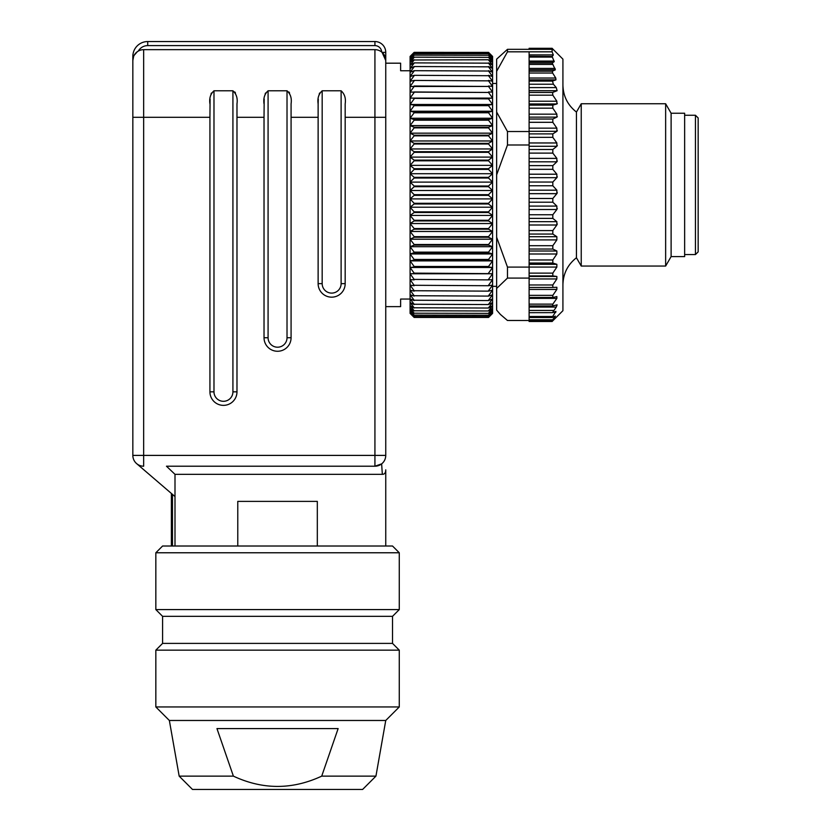 <?xml version="1.0" encoding="UTF-8"?>
<svg xmlns="http://www.w3.org/2000/svg" width="831" height="831" viewBox="0 0 831 831"><rect width="100%" height="100%" fill="white"/><g stroke="black" fill="none" stroke-linecap="round" stroke-linejoin="round"><path stroke-width="1.25" d="M318.283 99.107L318.128 103.833C317.307 98.349 318.668 93.996 322.179 90.787L322.179 283.641A9.463 9.463 0 0 0 331.652 293.104A9.463 9.463 0 0 0 341.115 283.641L345.177 283.641L345.177 117.285L374.926 117.285L374.926 455.398L132.835 455.398L132.835 60.486L133.625 56.425L132.835 60.486A10.824 10.824 0 0 1 143.659 49.663A10.824 10.824 0 0 0 132.856 59.905A10.824 10.824 0 0 1 143.659 49.663L143.659 466.212A10.824 10.824 0 0 1 132.835 455.398A10.824 10.824 0 0 0 143.659 466.212A10.824 10.824 0 0 1 132.835 455.398A10.824 10.824 0 0 0 143.659 466.212A10.824 10.824 0 0 1 136.616 463.605L174.998 496.554L174.998 474.335L166.47 466.212L374.926 466.212L166.47 466.212M137.302 51.73L134.155 55.313M489.729 53.558L492.586 56.425L492.586 313.391L489.656 316.331M496.647 83.474L492.586 83.474M413.028 316.331L410.088 313.391L410.088 56.425L412.955 53.558M671.116 113.234L671.116 256.592L684.64 256.592L684.64 113.234L671.116 113.234L665.641 103.761L581.233 103.761L581.233 266.055L665.641 266.055L665.641 103.761M552.096 51.823L529.108 51.823L529.108 54.888L553.301 54.888L552.096 51.823L552.096 49.33L507.471 49.33L507.471 51.823L529.108 51.823M529.108 321.462L529.108 320.496L507.471 320.486L500.397 314.44L496.647 310.129L496.647 59.136L507.471 49.33M553.301 54.888L529.108 55.075L529.108 95.181L552.823 95.181L556.863 101.226L556.863 103.948L552.823 105.132L552.823 108.175L556.863 114.169L556.863 117.129L552.823 119.03L552.823 122.313L556.863 128.151L556.863 131.308L552.823 133.884L552.823 137.354L556.863 142.963L556.863 146.277L552.823 149.497L552.823 153.112L556.863 158.389L556.863 161.806L552.823 165.629L552.823 169.327L556.863 174.209L556.863 177.678L552.823 182.041L552.823 185.77L556.863 190.185L556.863 193.665L552.823 198.495L552.823 202.203L556.863 206.088L556.863 209.516L552.823 214.751L552.823 218.376L556.863 221.669L556.863 225.004L552.823 230.571L552.823 234.062L556.863 236.721L556.863 239.899L552.823 245.716L552.823 249.03L556.863 251.004L556.863 253.995L552.823 259.968L552.823 263.043L556.863 264.32L556.863 267.073L552.823 273.119L552.823 275.923L556.863 276.474L556.863 278.946L552.823 284.971L552.823 287.453L556.863 287.277L556.863 289.427L552.823 295.358L552.823 297.488L556.863 296.574L556.863 298.381L552.823 304.125L552.594 305.943L529.108 305.943L529.108 307.065L556.282 307.065L557.102 304.852L552.594 305.943M552.823 95.181L552.594 92.47L557.102 90.704L556.282 87.598L553.394 84.222L552.47 81.095L555.949 79.849L555.762 78.021L552.657 73.045L552.324 71.217L555.357 69.814L552.21 63.011L554.225 61.671L552.137 56.498L553.301 55.075M529.108 278.084L529.108 267.094L507.471 267.094L507.471 278.084L529.108 278.084L529.108 287.464L552.823 287.453M552.719 287.453L529.108 287.453L529.108 297.519L552.823 297.488M552.096 49.33L553.301 49.808L552.137 48.354L562.919 59.136L562.919 310.69L552.158 321.441L554.194 319.229L552.21 320.454L555.357 316.092L552.324 317.494L552.657 316.497L555.949 311.386L552.47 312.633L556.282 307.065M552.47 312.633L529.108 312.674L529.108 307.065M557.321 224.131L556.863 223.539M557.321 208.674L556.863 208.01M557.321 192.875L556.863 192.138M557.321 176.951L556.863 176.151M557.321 161.141L556.863 160.3M557.321 145.685L556.863 144.812M557.321 130.799L556.863 129.916M557.321 116.714L556.863 115.821M557.321 103.626L556.863 102.743M529.108 49.33L529.108 48.354L552.251 48.468M529.108 131.516L507.471 131.516L507.471 144.999L529.108 144.999L529.108 95.181M552.823 198.495L529.108 198.495L529.108 144.999M529.108 198.495L529.108 267.094M529.108 320.454L529.108 312.633M529.108 317.494L552.376 317.535M552.366 297.488L529.108 297.488L529.108 305.964L552.262 305.943M500.397 314.44L496.647 310.129M496.647 288.45L507.471 278.084M507.471 267.094L496.647 237.251M496.647 71.3L507.471 51.823M507.471 131.516L496.647 112.04M496.647 174.842L507.471 144.999M581.233 266.055L576.444 257.755L576.444 112.06L581.233 103.761M695.454 115.26L698.165 117.96L698.165 251.855L695.454 254.556L695.454 115.26L684.64 115.26M684.64 254.556L695.454 254.556M414.15 55.137L488.535 55.272L414.15 55.137L410.088 58.378L414.15 53.745L488.535 53.745L414.15 53.745M488.535 57.36L414.15 57.173L488.535 57.36L492.586 62.377L488.535 59.759L414.15 59.988L488.535 59.759M414.15 57.173L410.088 60.112L414.15 55.272M414.15 59.759L410.088 62.377L414.15 57.36M488.535 55.272L492.586 60.112L488.535 57.173M488.535 53.745L492.586 58.378L488.535 55.137M414.15 62.886L488.535 63.156L414.15 62.886L410.088 65.161L414.15 59.988M488.535 59.988L492.586 65.161L488.535 62.886M414.15 66.532L488.535 66.844L414.15 66.532L410.088 68.464L414.15 63.156M488.535 63.156L492.586 68.464L488.535 66.532M414.15 70.687L488.535 71.03L414.15 70.687L410.088 72.266L414.15 66.844M488.535 66.844L492.586 72.266L488.535 70.687M414.15 75.32L488.535 75.704L414.15 75.32L410.088 76.545L414.15 71.03M488.535 71.03L492.586 76.545L488.535 75.32M414.15 80.43L488.535 80.856L414.15 80.43L410.088 81.293L414.15 75.704M488.535 75.704L492.586 81.293L488.535 80.43M414.15 85.998L488.535 86.445L410.088 86.486L414.15 80.856M488.535 80.856L492.586 86.486L488.535 85.998M414.15 91.971L488.535 92.459L410.088 92.096L414.15 86.445M488.535 86.445L492.586 92.096L488.535 91.971M414.15 98.359L488.535 98.868L410.088 98.11L414.15 92.459M488.535 92.459L492.586 98.11L488.535 98.359M414.15 105.101L414.15 105.651L488.535 105.651L488.535 105.101L414.15 105.101L410.088 104.488L414.15 98.868M488.535 98.868L492.586 104.488L488.535 105.101M414.15 112.195L414.15 112.767L488.535 112.767L488.535 112.195L414.15 112.195L410.088 111.219L414.15 105.651M488.535 105.651L492.586 111.219L488.535 112.195M414.15 119.602L414.15 120.194L488.535 120.194L488.535 119.602L414.15 119.602L410.088 118.251L414.15 112.767M488.535 112.767L492.586 118.251L488.535 119.602M414.15 127.278L414.15 127.891L488.535 127.891L488.535 127.278L414.15 127.278L410.088 125.585L414.15 120.194M488.535 120.194L492.586 125.585L488.535 127.278M414.15 135.214L414.15 135.837L488.535 135.837L488.535 135.214L414.15 135.214L410.088 133.168L414.15 127.891M488.535 127.891L492.586 133.168L488.535 135.214M414.15 143.358L414.15 144.002L488.535 144.002L488.535 143.358L414.15 143.358L410.088 140.969L414.15 135.837M488.535 135.837L492.586 140.969L488.535 143.358M414.15 151.678L414.15 152.333L488.535 152.333L488.535 151.678L414.15 151.678L410.088 148.957L414.15 144.002M488.535 144.002L492.586 148.957L488.535 151.678M414.15 160.134L414.15 160.809L488.535 160.809L488.535 160.134L414.15 160.134L410.088 157.101L414.15 152.333M488.535 152.333L492.586 157.101L488.535 160.134M414.15 168.703L414.15 169.379L488.535 169.379L488.535 168.703L414.15 168.703L410.088 165.359L414.15 160.809M488.535 160.809L492.586 165.359L488.535 168.703M414.15 177.346L414.15 178.021L488.535 178.021L488.535 177.346L414.15 177.346L410.088 173.71L414.15 169.379M488.535 169.379L492.586 173.71L488.535 177.346M414.15 186.019L414.15 186.695L488.535 186.695L488.535 186.019L414.15 186.019L410.088 182.103L414.15 178.021M488.535 178.021L492.586 182.103L488.535 186.019M414.15 194.683L414.15 195.358L488.535 195.358L488.535 194.683L414.15 194.683L410.088 190.517L414.15 186.695M488.535 186.695L492.586 190.517L488.535 194.683M414.15 203.304L414.15 203.979L488.535 203.979L488.535 203.304L414.15 203.304L410.088 198.9L414.15 195.358M488.535 195.358L492.586 198.9L488.535 203.304M414.15 211.853L414.15 212.518L488.535 212.518L488.535 211.853L414.15 211.853L410.088 207.22L414.15 203.979M488.535 203.979L492.586 207.22L488.535 211.853M414.15 220.277L414.15 220.932L488.535 220.932L488.535 220.277L414.15 220.277L410.088 215.447L414.15 212.518M488.535 212.518L492.586 215.447L488.535 220.277M414.15 228.556L414.15 229.2L488.535 229.2L488.535 228.556L414.15 228.556L410.088 223.539L414.15 220.932M488.535 220.932L492.586 223.539L488.535 228.556M414.15 236.648L414.15 237.271L488.535 237.271L488.535 236.648L414.15 236.648L410.088 231.475L414.15 229.2M488.535 229.2L492.586 231.475L488.535 236.648M414.15 244.522L414.15 245.124L488.535 245.124L488.535 244.522L414.15 244.522L410.088 239.203L414.15 237.271M488.535 237.271L492.586 239.203L488.535 244.522M414.15 252.136L414.15 252.717L488.535 252.717L488.535 252.136L414.15 252.136L410.088 246.703L414.15 245.124M488.535 245.124L492.586 246.703L488.535 252.136M414.15 259.459L414.15 260.02L488.535 260.02L488.535 259.459L414.15 259.459L410.088 253.943L414.15 252.717M488.535 252.717L492.586 253.943L488.535 259.459M414.15 266.471L414.15 267L488.535 267L488.535 266.471L414.15 266.471L410.088 260.882L414.15 260.02M488.535 260.02L492.586 260.882L488.535 266.471M414.15 273.129L488.535 273.628L414.15 273.129L410.088 267.499L414.15 267M488.535 267L492.586 267.499L488.535 273.129M414.15 279.403L488.535 279.881L414.15 279.403L410.088 273.752L414.15 273.628M488.535 273.628L492.586 273.752L488.535 279.403M414.15 285.282L488.535 285.729L414.15 285.282L410.088 279.632L414.15 279.881M488.535 279.881L492.586 279.632L488.535 285.282M414.15 290.725L488.535 291.141L414.15 290.725L410.088 285.106L414.15 285.729M488.535 285.729L492.586 285.106L488.535 290.725M414.15 295.722L488.535 296.096L414.15 295.722L410.088 290.154L414.15 291.141M488.535 291.141L492.586 290.154L488.535 295.722M414.15 300.24L488.535 300.573L414.15 300.24L410.088 294.745L414.15 296.096M488.535 296.096L492.586 294.745L488.535 300.24M414.15 304.26L488.535 304.562L414.15 304.26L410.088 298.869L414.15 300.573M488.535 300.573L492.586 298.869L488.535 304.26M414.15 307.782L488.535 308.031L414.15 307.782L410.088 302.505L414.15 304.562M488.535 304.562L492.586 302.505L488.535 307.782M414.15 310.763L488.535 310.981L414.15 310.763L410.088 305.642L414.15 308.031M488.535 308.031L492.586 305.642L488.535 310.763M414.15 313.214L488.535 313.38L414.15 313.214L410.088 308.259L414.15 310.981M488.535 310.981L492.586 308.259L488.535 313.214M414.15 315.115L488.535 315.24L414.15 315.115L410.088 310.347L414.15 313.38M488.535 313.38L492.586 310.347L488.535 315.115M414.15 316.455L488.535 316.538L414.15 316.455L410.088 311.895L414.15 315.24M488.535 315.24L492.586 311.895L488.535 316.455M414.15 317.234L488.535 317.265L414.15 317.234L410.088 312.903L414.15 316.538M488.535 316.538L492.586 312.903L488.535 317.234M488.535 317.265L492.586 313.36L488.535 317.442L414.15 317.442L410.088 313.36L414.15 317.265M488.535 52.384L414.15 52.374L488.535 52.384L492.586 56.55L488.535 52.727L414.15 52.779L488.535 52.727M414.15 52.374L413.017 53.496M414.15 52.727L410.088 56.55L414.15 52.384M489.667 53.496L488.535 52.374M414.15 53.651L410.088 57.194L414.15 52.779M488.535 52.779L492.586 57.194L488.535 53.651M410.088 273.752L492.586 273.752M410.088 267.499L492.586 267.499M410.088 260.882L492.586 260.882M410.088 253.943L492.586 253.943M410.088 246.703L492.586 246.703M410.088 239.203L492.586 239.203M410.088 231.475L492.586 231.475M410.088 223.539L492.586 223.539M410.088 215.447L492.586 215.447M410.088 207.22L492.586 207.22M410.088 198.9L492.586 198.9M410.088 190.517L492.586 190.517M410.088 182.103L492.586 182.103M410.088 173.71L492.586 173.71M410.088 165.359L492.586 165.359M410.088 157.101L492.586 157.101M410.088 148.957L492.586 148.957M410.088 140.969L492.586 140.969M410.088 133.168L492.586 133.168M410.088 125.585L492.586 125.585M410.088 118.251L492.586 118.251M410.088 111.219L492.586 111.219M410.088 104.488L492.586 104.488M410.088 98.11L492.586 98.11M174.998 546.009L174.998 496.554M317.317 546.009L317.317 501.384L237.78 501.384L237.78 546.009M410.088 70.76L400.625 70.76L400.625 63.187L385.75 63.187L385.75 60.486L385.75 455.398A10.824 10.824 0 0 1 374.926 466.212L381.637 463.885L382.333 474.335C384.556 474.335 385.688 472.839 385.75 469.847C385.688 472.839 384.556 474.335 382.333 474.335L174.998 474.335M132.835 60.486L132.835 56.425L132.835 60.486A10.824 10.824 0 0 1 143.659 49.663L374.926 49.663A10.824 10.824 0 0 1 385.75 60.486L385.75 52.374L382.083 52.374L385.75 60.486M345.177 283.641A13.525 13.525 0 0 1 331.652 297.166A13.525 13.525 0 0 1 318.128 283.641L318.128 117.285L291.079 117.285L291.079 337.739A13.525 13.525 0 0 1 277.554 351.264A13.525 13.525 0 0 1 264.029 337.739L264.029 117.285L236.98 117.285L236.98 391.837A13.525 13.525 0 0 1 223.456 405.362A13.525 13.525 0 0 1 209.931 391.837L209.931 117.285L132.835 117.285M410.088 299.056L400.625 299.056L400.625 306.629L385.75 306.629M147.721 45.612L147.721 41.55A14.875 14.875 0 0 0 132.835 56.425A14.875 14.875 0 0 1 147.721 41.55L374.926 41.55A10.824 10.824 0 0 1 385.75 52.374A10.824 10.824 0 0 0 374.926 41.55L374.926 45.612L147.721 45.612A10.824 10.824 0 0 0 138.31 51.075M210.087 99.107L209.931 117.285M209.931 103.833C209.121 98.349 210.472 93.996 213.983 90.787L213.983 391.837A9.463 9.463 0 0 0 223.456 401.3A9.463 9.463 0 0 0 232.919 391.837L232.919 90.787L213.983 90.787M232.919 90.787C236.44 94.007 237.801 98.349 236.98 103.833L236.98 117.285M264.185 99.107L264.029 117.285M264.029 103.833C263.219 98.349 264.57 93.996 268.081 90.787L268.081 337.739A9.463 9.463 0 0 0 277.554 347.202A9.463 9.463 0 0 0 287.017 337.739L287.017 90.787L268.081 90.787M287.017 90.787C290.538 94.007 291.899 98.349 291.079 103.833L291.079 117.285M318.128 103.833L318.128 117.285M341.115 283.641L341.115 90.787L322.179 90.787M341.115 90.787C344.636 94.007 345.997 98.349 345.177 103.833L345.177 117.285M319.623 93.02L319.208 94.048M289.572 93.01L289.001 92.033M265.525 93.02L265.11 94.048M235.474 93.01L234.903 92.033M211.427 93.02L211.012 94.048M381.637 463.885C384.286 461.766 385.657 458.941 385.75 455.398L374.926 455.398L374.926 466.212M385.75 720.477L169.358 720.477L155.833 706.952L399.275 706.952L385.75 720.477L375.934 776.133L321.722 776.133L338.134 728.59L216.964 728.59L233.386 776.133C262.804 789.845 292.242 789.845 321.722 776.133M155.833 552.771L162.596 546.009L392.512 546.009L399.275 552.771L155.833 552.771L155.833 609.58L399.275 609.58L392.512 616.342L162.596 616.342L155.833 609.58M392.512 616.342L392.512 643.391L399.275 650.154L155.833 650.154L155.833 706.952M392.512 643.391L162.596 643.391L155.833 650.154M233.386 776.133L179.174 776.133L192.48 789.45L362.617 789.45L375.934 776.133M399.275 650.154L399.275 706.952M172.464 494.372L172.464 546.009M529.108 202.203L552.823 202.203M529.108 206.088L556.863 206.088M529.108 209.516L556.863 209.516M529.108 214.751L552.823 214.751M552.823 218.376L529.108 218.376M529.108 221.669L556.863 221.669M529.108 225.004L556.863 225.004M529.108 230.571L552.823 230.571M552.823 234.062L529.108 234.062M529.108 236.721L556.863 236.721M529.108 239.899L556.863 239.899M529.108 245.716L552.823 245.716M552.823 249.03L529.108 249.03M529.108 251.004L556.863 251.004M529.108 253.995L556.863 253.995M529.108 259.968L552.823 259.968M552.823 263.043L529.108 263.043M529.108 264.32L556.863 264.32M529.108 267.073L556.863 267.073M529.108 273.119L552.823 273.119M552.823 275.923L529.108 275.923M529.108 276.474L556.863 276.474M529.108 278.946L556.863 278.946M529.108 284.971L552.823 284.971M529.108 289.427L556.863 289.427M529.108 295.358L552.823 295.358M529.108 298.381L556.863 298.381M529.108 304.125L552.823 304.125M529.108 193.665L556.863 193.665M529.108 190.185L556.863 190.185M529.108 185.77L552.823 185.77M552.823 182.041L529.108 182.041M529.108 177.678L556.863 177.678M529.108 174.209L556.863 174.209M529.108 169.327L552.823 169.327M552.823 165.629L529.108 165.629M529.108 161.806L556.863 161.806M529.108 158.389L556.863 158.389M529.108 153.112L552.823 153.112M552.823 149.497L529.108 149.497M529.108 146.277L556.863 146.277M529.108 142.963L556.863 142.963M529.108 137.354L552.823 137.354M552.823 133.884L529.108 133.884M529.108 131.308L556.863 131.308M529.108 128.151L556.863 128.151M529.108 122.313L552.823 122.313M552.823 119.03L529.108 119.03M529.108 117.129L556.863 117.129M529.108 114.169L556.863 114.169M529.108 108.175L552.823 108.175M552.823 105.132L529.108 105.132M529.108 103.948L556.863 103.948M529.108 101.226L556.863 101.226M552.594 92.47L529.108 92.47M529.108 321.348L552.251 321.348M529.108 319.79L552.584 319.79M529.108 316.497L552.657 316.497M529.108 310.43L553.394 310.43M553.976 316.756L555.087 316.756M553.186 312.383L555.762 312.383M529.108 56.498L552.137 56.498M529.108 57.079L552.251 57.079M529.108 63.011L552.21 63.011M529.108 64.413L552.584 64.413M529.108 71.217L552.324 71.217M529.108 73.045L552.657 73.045M529.108 81.095L552.47 81.095M529.108 84.222L553.394 84.222M529.108 61.078L554.194 61.078M529.108 61.671L554.225 61.671M529.108 68.402L555.087 68.402M529.108 69.814L555.357 69.814M529.108 78.021L555.762 78.021M529.108 79.849L555.949 79.849M529.108 87.598L556.282 87.598M529.108 90.704L557.102 90.704M381.678 52.031A6.762 6.762 0 0 0 374.926 45.612M385.75 117.285L374.926 117.285L374.926 49.663M322.179 283.641L318.128 283.641M268.081 337.739L264.029 337.739M287.017 337.739L291.079 337.739M213.983 391.837L209.931 391.837M232.919 391.837L236.98 391.837M132.835 56.425L133.625 56.425M171.383 493.448L171.383 546.009M496.647 286.342L492.586 286.342M671.116 256.592L665.641 266.055M552.179 321.504L529.108 321.504M552.283 320.496L529.108 320.496M552.179 48.312L529.108 48.312M576.444 112.06C567.687 105.163 563.179 96.147 562.919 85.011M576.444 257.755C567.687 264.653 563.179 273.669 562.919 284.804M385.75 469.847L385.75 546.009M162.596 616.342L162.596 643.391M399.275 552.771L399.275 609.58M179.174 776.133L169.358 720.477"/></g></svg>
